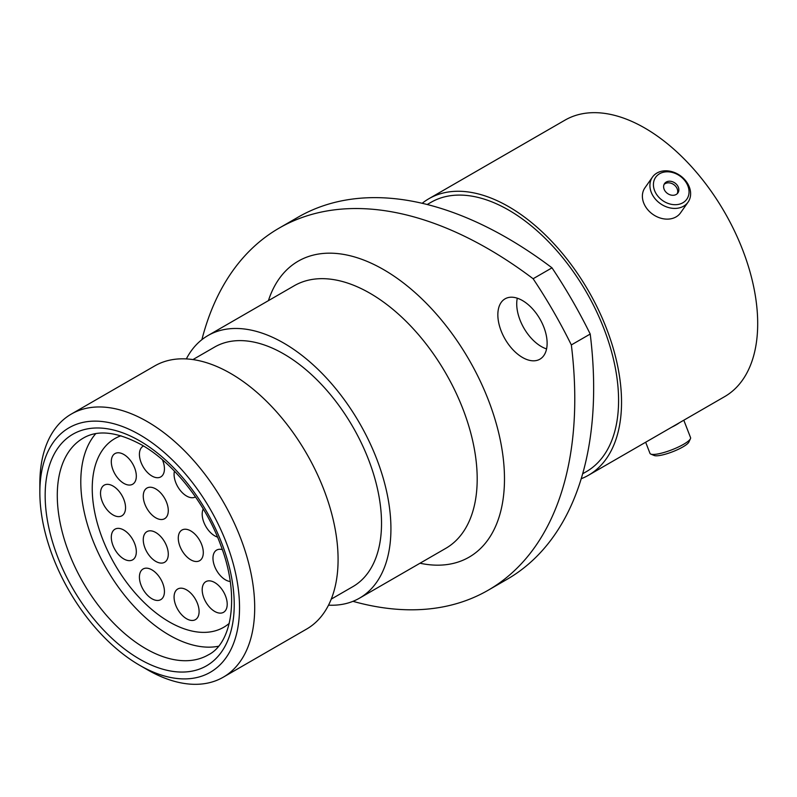 <?xml version="1.0" encoding="UTF-8"?>
<svg xmlns="http://www.w3.org/2000/svg" width="797" height="797" viewBox="0 0 797 797"><rect width="100%" height="100%" fill="white"/><g stroke="black" fill="none" stroke-linecap="round" stroke-linejoin="round"><path stroke-width="1.2" d="M147.276 669.679L139.694 665.306A141.199 81.523 -120 0 0 239.528 607.663A141.199 81.523 -120 0 0 139.694 434.734A141.199 81.523 -120 0 0 39.85 492.377A141.199 81.523 -120 0 0 139.694 665.306L147.276 669.679A151.918 87.71 60 0 0 223.23 677.211L306.626 629.062A151.918 87.71 60 0 0 329.908 507.33A151.918 87.71 60 0 0 230.662 373.454A151.918 87.71 60 0 0 154.708 365.933L71.312 414.071A151.918 87.71 60 0 1 147.276 421.603A151.918 87.71 60 0 1 246.522 555.469A151.918 87.71 60 0 1 223.23 677.211M522.483 300.559A34.839 20.114 -120 0 0 505.069 298.835A34.839 20.114 -120 0 0 499.719 326.76A34.839 20.114 -120 0 0 522.483 357.464A34.839 20.114 -120 0 0 539.908 359.188A34.839 20.114 -120 0 0 545.248 331.263A34.839 20.114 -120 0 0 522.483 300.559M546.573 348.927A34.839 20.114 60 0 1 541.362 346.565A34.839 20.114 60 0 1 517.283 298.198M192.944 359.577L214.582 347.084A138.299 79.849 60 0 1 283.732 353.938A138.299 79.849 60 0 1 374.082 475.809A138.299 79.849 60 0 1 352.882 586.632L331.243 599.125M186.339 358.919A151.599 87.521 60 0 1 207.937 335.567A151.599 87.521 60 0 1 283.732 343.079A151.599 87.521 60 0 1 382.769 476.666A151.599 87.521 60 0 1 359.527 598.149A151.599 87.521 60 0 1 328.513 605.172M427.212 204.51L430.928 202.368A155.455 89.752 60 0 1 508.655 210.069A155.455 89.752 60 0 1 610.213 347.054A155.455 89.752 60 0 1 586.383 471.625L582.667 473.777M422.181 203.295A159.639 92.163 60 0 1 428.836 198.742A159.639 92.163 60 0 1 508.655 206.652A159.639 92.163 60 0 1 612.943 347.323A159.639 92.163 60 0 1 588.475 475.251A159.639 92.163 60 0 1 581.202 478.738M428.836 198.742L564.993 120.138A159.639 92.163 60 0 1 644.813 128.048A159.639 92.163 60 0 1 749.1 268.719A159.639 92.163 60 0 1 724.632 396.637L588.475 475.251M590.218 334.043A418.126 241.401 60 0 1 507.051 579.329L488.172 590.228A418.126 241.401 -120 0 0 571.339 344.932L590.218 334.043A339.323 195.913 60 0 0 552.002 267.842L533.123 278.741A339.323 195.913 60 0 1 571.339 344.932M533.123 278.741A418.126 241.401 -120 0 0 279.119 228.121L297.998 217.222A418.126 241.401 60 0 1 552.002 267.842M352.961 601.327A418.126 241.401 -120 0 0 488.172 590.228M279.119 228.121A418.126 241.401 -120 0 0 201.89 339.661M39.85 492.377L39.85 483.62A151.918 87.71 60 0 1 71.312 414.071M659.577 173.746A19.038 15.013 35.1 0 0 657.764 196.022A19.038 15.013 35.1 0 0 682.89 202.757A19.038 15.013 35.1 0 0 684.693 180.471A19.038 15.013 35.1 0 0 659.577 173.746M683.597 206.194A21.768 17.165 -144.9 0 1 657.445 201.262A21.768 17.165 -144.9 0 1 652.464 177.103A21.768 17.165 -144.9 0 1 656.937 173.039A21.768 17.165 -144.9 0 1 683.099 177.97A21.768 17.165 -144.9 0 1 688.07 202.129A21.768 17.165 -144.9 0 1 683.597 206.194M676.225 194.458A8.149 6.426 35.1 0 0 677.898 192.934A8.149 6.426 35.1 0 0 676.035 183.888A8.149 6.426 35.1 0 0 666.242 182.045A8.149 6.426 35.1 0 0 664.568 183.559A8.149 6.426 35.1 0 0 666.431 192.605A8.149 6.426 35.1 0 0 676.225 194.458M677.251 193.691A8.149 6.426 35.1 0 0 674.431 185.093A8.149 6.426 35.1 0 0 665.106 183.659A8.149 6.426 35.1 0 0 664.08 184.426M688.07 202.129L680.548 212.839A21.768 17.165 -144.9 0 1 676.065 216.904A21.768 17.165 -144.9 0 1 649.914 211.972A21.768 17.165 -144.9 0 1 644.932 187.813L652.464 177.103M690.441 438.729L688.877 442.056A19.038 4.025 158.8 0 1 682.89 446.928A19.038 4.025 158.8 0 1 654.217 455.505L650.82 454.101A21.768 4.603 -21.2 0 0 683.597 444.298A21.768 4.603 -21.2 0 0 690.441 438.729A21.768 4.603 -21.2 0 0 690.561 437.623L683.806 420.208M645.66 442.235L649.983 453.363A21.768 4.603 -21.2 0 0 650.82 454.101M671.612 427.252A21.768 4.603 -21.2 0 0 676.065 424.901A21.768 4.603 -21.2 0 0 679.612 422.629M123.814 483.361A17.693 10.212 60 0 1 112.257 467.769A17.693 10.212 60 0 1 114.967 453.593A17.693 10.212 60 0 1 123.814 454.469A17.693 10.212 60 0 1 135.37 470.061A17.693 10.212 60 0 1 132.661 484.227A17.693 10.212 60 0 1 123.814 483.361M113.035 514.932A17.693 10.212 60 0 1 101.478 499.34A17.693 10.212 60 0 1 104.188 485.164A17.693 10.212 60 0 1 113.035 486.04A17.693 10.212 60 0 1 124.591 501.632A17.693 10.212 60 0 1 121.871 515.808A17.693 10.212 60 0 1 113.035 514.932M123.814 558.956A17.693 10.212 60 0 1 112.257 543.365A17.693 10.212 60 0 1 114.967 529.188A17.693 10.212 60 0 1 123.814 530.065A17.693 10.212 60 0 1 135.37 545.656A17.693 10.212 60 0 1 132.661 559.833A17.693 10.212 60 0 1 123.814 558.956M151.928 598.756A17.693 10.212 60 0 1 140.372 583.165A17.693 10.212 60 0 1 143.081 568.988A17.693 10.212 60 0 1 151.928 569.865A17.693 10.212 60 0 1 163.485 585.456A17.693 10.212 60 0 1 160.775 599.633A17.693 10.212 60 0 1 151.928 598.756M155.774 561.397A17.693 10.212 60 0 1 144.217 545.815A17.693 10.212 60 0 1 146.937 531.639A17.693 10.212 60 0 1 155.774 532.516A17.693 10.212 60 0 1 167.33 548.097A17.693 10.212 60 0 1 164.62 562.274A17.693 10.212 60 0 1 155.774 561.397M155.774 517.821A17.693 10.212 60 0 1 144.217 502.23A17.693 10.212 60 0 1 146.937 488.053A17.693 10.212 60 0 1 155.774 488.93A17.693 10.212 60 0 1 167.33 504.521A17.693 10.212 60 0 1 164.62 518.698A17.693 10.212 60 0 1 155.774 517.821M162.429 459.779A17.693 10.212 60 0 1 160.775 476.895A17.693 10.212 60 0 1 151.928 476.018A17.693 10.212 60 0 1 140.372 460.427A17.693 10.212 60 0 1 143.081 446.25A17.693 10.212 60 0 1 143.55 446.011M195.474 496.88A17.693 10.212 60 0 1 195.434 496.91A17.693 10.212 60 0 1 186.588 496.033A17.693 10.212 60 0 1 174.443 471.127M186.588 618.761A17.693 10.212 60 0 1 175.031 603.18A17.693 10.212 60 0 1 177.741 589.003A17.693 10.212 60 0 1 186.588 589.88A17.693 10.212 60 0 1 198.144 605.461A17.693 10.212 60 0 1 195.434 619.638A17.693 10.212 60 0 1 186.588 618.761M214.702 611.429A17.693 10.212 60 0 1 203.145 595.837A17.693 10.212 60 0 1 205.855 581.661A17.693 10.212 60 0 1 214.702 582.537A17.693 10.212 60 0 1 226.258 598.129A17.693 10.212 60 0 1 223.549 612.305A17.693 10.212 60 0 1 214.702 611.429M217.521 537.088A17.693 10.212 60 0 1 214.702 535.833A17.693 10.212 60 0 1 203.255 508.954M230.223 581.511A17.693 10.212 60 0 1 225.481 579.857A17.693 10.212 60 0 1 213.925 564.266A17.693 10.212 60 0 1 216.635 550.089A17.693 10.212 60 0 1 222.303 549.601M190.792 559.823A17.693 10.212 60 0 1 179.235 544.231A17.693 10.212 60 0 1 181.945 530.055A17.693 10.212 60 0 1 190.792 530.932A17.693 10.212 60 0 1 202.348 546.523A17.693 10.212 60 0 1 199.629 560.699A17.693 10.212 60 0 1 190.792 559.823M229.277 623.344A108.93 62.893 60 0 1 223.718 627.279A108.93 62.893 60 0 1 169.253 621.889A108.93 62.893 60 0 1 98.101 525.9A108.93 62.893 60 0 1 114.798 438.619A108.93 62.893 60 0 1 120.985 435.77A108.93 62.893 60 0 0 114.798 438.619A108.93 62.893 60 0 0 98.459 527.096A108.93 62.893 60 0 0 171.116 622.935A108.93 62.893 60 0 0 223.718 627.279A108.93 62.893 60 0 0 229.277 623.344M218.448 646.257A125.119 72.238 60 0 1 171.395 636.305A125.119 72.238 60 0 1 91.735 537.407A125.119 72.238 60 0 1 95.72 433.698M359.527 598.149L445.802 548.336A151.599 87.521 -120 0 0 469.034 426.863A151.599 87.521 -120 0 0 369.997 293.266A151.599 87.521 -120 0 0 294.203 285.764L207.937 335.567M268.41 300.658A170.897 98.669 60 0 1 383.646 269.635A170.897 98.669 60 0 1 503.076 456.89A170.897 98.669 60 0 1 419.999 563.23M145.761 648.668A125.119 72.238 -120 0 0 208.316 654.865C231.738 643.398 240.385 596.216 220.739 545.218C205.506 503.176 173.298 462.708 141.468 444.786C117.179 431.715 97.762 429.503 83.197 438.161A125.119 72.238 -120 0 0 64.019 538.423A125.119 72.238 -120 0 0 145.761 648.668M139.694 440.861A133.697 77.189 60 0 1 234.228 604.594A133.697 77.189 60 0 1 139.694 659.179A133.697 77.189 60 0 1 45.16 495.435A133.697 77.189 60 0 1 139.694 440.861"/></g></svg>
